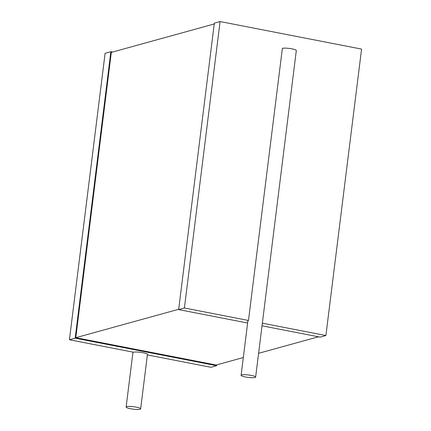 <?xml version="1.0" encoding="UTF-8"?>
<svg xmlns="http://www.w3.org/2000/svg" width="431" height="431" viewBox="0 0 431 431"><rect width="100%" height="100%" fill="white"/><g stroke="black" fill="none" stroke-linecap="round" stroke-linejoin="round"><path stroke-width="0.65" d="M136.266 407.15A7.322 1.234 7.1 0 1 140.657 408.852A7.322 1.234 7.1 0 1 133.238 409.17A7.322 1.234 7.1 0 1 126.127 407.042A7.322 1.234 7.1 0 1 136.266 407.15M147.37 354.923L210.915 367.287L216.664 365.698L75.172 338.163L69.423 339.752L133.497 352.219A7.322 1.234 7.1 0 1 143.044 352.725A7.322 1.234 7.1 0 1 147.434 354.422L140.657 408.852M69.423 339.752L105.105 53.299L110.853 51.709L112.561 52.043M216.664 365.698L216.766 364.868M75.172 338.163L110.853 51.709M243.321 357.536L216.2 365.025L75.781 337.694L111.317 52.388L214.234 23.969M75.781 337.694L178.698 309.275M258.6 353.318L318.439 336.794M247.62 323.013L178.66 309.587L214.336 23.139L220.085 21.55L361.577 49.091L325.895 335.539L320.147 337.128L262.026 325.814M178.66 309.587L184.409 308.003L220.085 21.55M184.409 308.003L248.477 320.47L282.375 48.342A7.322 1.234 7.1 0 1 291.922 48.848A7.322 1.234 7.1 0 1 296.312 50.546L255.637 377.103A7.322 1.234 7.1 0 1 248.218 377.421A7.322 1.234 7.1 0 1 241.107 375.293A7.322 1.234 7.1 0 1 251.246 375.401A7.322 1.234 7.1 0 1 255.637 377.103M241.107 375.293L247.89 320.863A7.322 1.234 7.1 0 1 248.477 320.47M262.355 323.175L325.895 335.539M126.127 407.042L132.963 352.116"/></g></svg>
